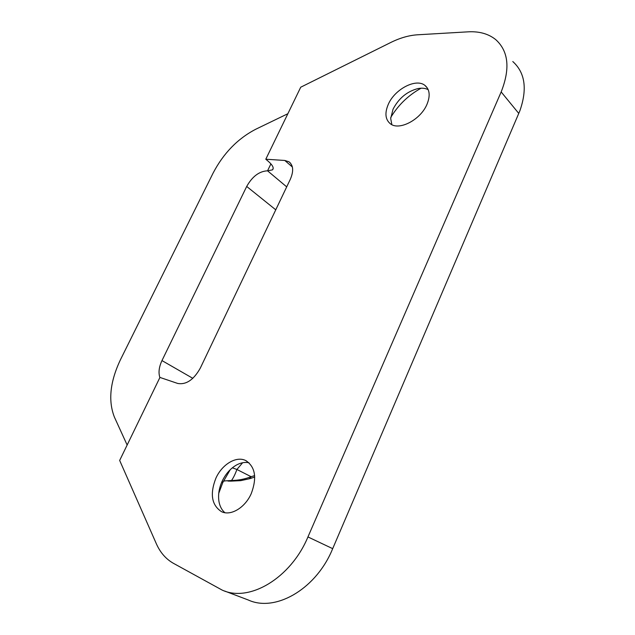 <?xml version="1.0" encoding="UTF-8"?>
<svg xmlns="http://www.w3.org/2000/svg" width="635" height="635" viewBox="0 0 635 635"><rect width="100%" height="100%" fill="white"/><g stroke="black" fill="none" stroke-linecap="round" stroke-linejoin="round"><path stroke-width="0.95" d="M224.679 591.042L248.293 600.004C274.614 612.203 314.135 590.359 331.335 551.831L519.843 110.871C527.471 89.09 525.121 72.652 512.786 61.539M421.092 88.209C409.059 94.853 399.336 103.973 391.914 115.562L390.747 117.491M391.866 124.674L390.692 118.499L393.041 109.212C398.669 98.385 406.916 91.519 417.774 88.614C421.846 87.813 425.323 88.17 428.212 89.678M230.227 469.694L222.798 482.552L218.75 493.331M224.877 512.691C221.837 510.095 219.877 506.428 218.996 501.706C217.932 495.133 218.964 488.339 222.107 481.314C225.639 473.885 230.465 468.439 236.585 464.963C240.879 462.669 245.015 461.931 248.976 462.756M388.31 104.291C394.772 89.154 416.108 77.922 425.006 85.455C429.808 89.598 430.435 95.948 426.903 104.513C420.426 119.959 398.923 130.977 390.303 123.73C385.262 119.467 384.604 112.99 388.31 104.291M215.868 478.258C222.075 464.264 236.434 455.652 245.84 460.613C255.294 466.868 257.111 477.845 251.277 493.546C245.142 507.706 230.719 516.318 221.48 511.651C211.63 505.142 209.756 494.006 215.868 478.258M127.143 445.024L114.395 417.092C108.014 400.756 110.061 381.556 120.563 359.489L213.058 173.164C223.441 153.273 237.696 138.62 255.818 129.207L287.869 113.721M390.763 42.489L300.728 87.209L265.795 159.218L284.798 160.464L289.004 161.814C293.386 165.314 293.815 171.156 290.29 179.34L200.327 368.07C193.738 379.809 186.198 384.937 177.697 383.445L159.933 377.428L119.666 460.439L156.321 543.703C160.21 552.498 165.894 559.03 173.379 563.293L222.123 590.066C249.174 602.782 290.814 578.167 307.943 536.932L501.166 91.932C510.373 68.604 508.54 51.149 495.673 39.568C488.442 33.79 479.242 31.218 468.066 31.837L417.473 34.798C408.892 35.362 399.986 37.925 390.763 42.489M242.641 462.732L236.895 469.471C235.26 474.051 233.474 477.726 231.521 480.497C238.435 480.377 244.967 479.108 251.103 476.694L254.635 475.615M159.877 377.547C158.282 372.658 158.98 366.998 161.973 360.585L246.697 186.452C252.333 176.427 259.278 171.22 267.549 170.815L272.51 169.862C274.153 168.1 272.756 165.267 268.311 161.346L265.795 159.218M218.9 492.093L219.138 490.641M221.536 482.624L222.353 481.79M223.544 480.981L231.521 480.497L230.822 481.132L227.965 481.06M223.48 481.108L224.536 481.036M249.333 478.338L250.087 478.599L251.103 476.694L236.895 469.471L232.347 467.82M223.48 481.116L225.147 480.87M270.915 163.854L267.549 170.815L286.702 186.873M307.943 536.932L332.692 548.656M501.166 91.932L518.755 113.411M292.378 167.013L284.798 160.464M246.697 186.452L275.757 209.82M161.973 360.585L192.826 378.333M425.006 85.455L427.45 88.178M245.84 460.613L246.372 460.891M273.209 168.426L272.51 169.862M222.313 481.711L221.861 481.862M254.722 477.012L250.436 478.488M250.087 478.599L240.744 480.647L230.949 481.132M290.401 163.028L289.004 161.814"/></g></svg>

